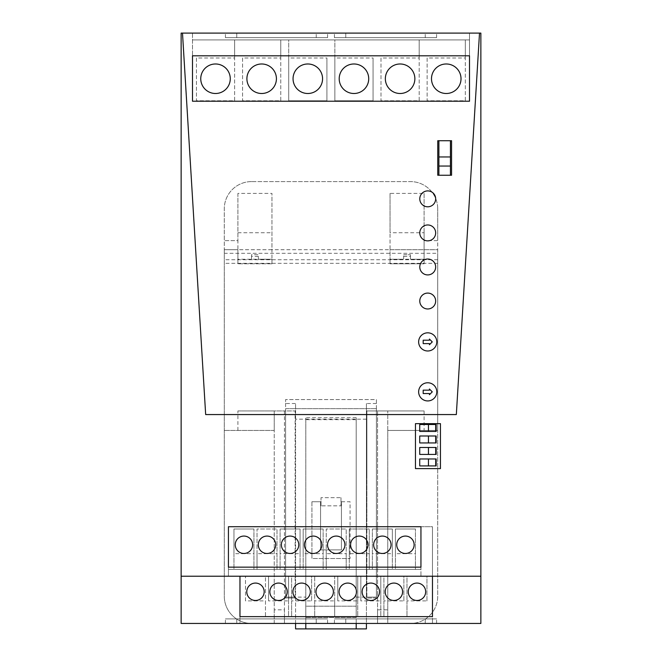 <?xml version="1.0" encoding="UTF-8"?>
<svg xmlns="http://www.w3.org/2000/svg" width="662" height="662" viewBox="0 0 662 662"><rect width="100%" height="100%" fill="white"/><g stroke="black" fill="none" stroke-linecap="round" stroke-linejoin="round"><path stroke-width="0.5" stroke-dasharray="3.31 2.48" d="M181.14 576.221L181.14 33.1L480.86 33.1L480.86 576.221L181.14 576.221L181.14 33.1L480.86 33.1L480.86 623.447L181.14 623.447L181.14 33.1L480.86 33.1L480.86 576.221L181.14 576.221L228.431 576.221L228.431 526.72L432.476 526.72L420.941 526.72L420.941 576.221L228.431 576.221L239.967 576.221L239.967 623.447L432.476 623.447L239.967 623.447L239.967 616.636L432.476 616.636L239.967 616.636L239.967 576.221L239.967 616.636M418.641 391.854A9.086 9.086 0 0 0 427.726 400.932A9.086 9.086 0 0 0 436.812 391.854A9.086 9.086 0 0 0 427.726 382.768A9.086 9.086 0 0 0 418.641 391.854A9.086 9.086 0 0 0 427.726 400.932A9.086 9.086 0 0 0 436.812 391.854A9.086 9.086 0 0 0 427.726 382.768A9.086 9.086 0 0 0 418.641 391.854A9.086 9.086 0 0 0 427.726 400.932A9.086 9.086 0 0 0 436.812 391.854A9.086 9.086 0 0 0 427.726 382.768A9.086 9.086 0 0 0 418.641 391.854A9.086 9.086 0 0 0 427.726 400.932A9.086 9.086 0 0 0 436.812 391.854A9.086 9.086 0 0 0 427.726 382.768A9.086 9.086 0 0 0 418.641 391.854A9.086 9.086 0 0 0 427.726 400.932A9.086 9.086 0 0 0 436.812 391.854A9.086 9.086 0 0 0 427.726 382.768A9.086 9.086 0 0 0 418.641 391.854M436.812 341.898A9.086 9.086 0 0 0 427.726 332.82A9.086 9.086 0 0 0 418.641 341.898A9.086 9.086 0 0 0 427.726 350.984A9.086 9.086 0 0 0 436.812 341.898A9.086 9.086 0 0 0 427.726 332.82A9.086 9.086 0 0 0 418.641 341.898A9.086 9.086 0 0 0 427.726 350.984A9.086 9.086 0 0 0 436.812 341.898A9.086 9.086 0 0 0 427.726 332.82A9.086 9.086 0 0 0 418.641 341.898A9.086 9.086 0 0 0 427.726 350.984A9.086 9.086 0 0 0 436.812 341.898A9.086 9.086 0 0 0 427.726 332.82A9.086 9.086 0 0 0 418.641 341.898A9.086 9.086 0 0 0 427.726 350.984A9.086 9.086 0 0 0 436.812 341.898A9.086 9.086 0 0 0 427.726 332.82A9.086 9.086 0 0 0 418.641 341.898A9.086 9.086 0 0 0 427.726 350.984A9.086 9.086 0 0 0 436.812 341.898M469.507 33.1L469.507 101.22L469.507 55.807L192.493 55.807L192.493 101.22L469.507 101.22L469.507 39.91L192.493 39.91L469.507 39.91L469.507 55.807L192.493 55.807L192.493 33.1L469.507 33.1L469.507 55.807L192.493 55.807L192.493 101.22L469.507 101.22L192.493 101.22L192.493 33.1L469.507 33.1M415.463 468.597L440.445 468.597L440.445 423.639L440.445 468.597L440.445 423.639L415.463 423.639L415.463 468.597L415.463 423.639L415.463 468.597L440.445 468.597L415.463 468.597M345.763 37.643L436.581 37.643L334.409 37.643L436.581 37.643L334.409 37.643L436.581 37.643L334.409 37.643L436.581 37.643L334.409 37.643L436.581 37.643L334.409 37.643L436.581 37.643L334.409 37.643L436.581 37.643L334.409 37.643L436.581 37.643L334.409 37.643L436.581 37.643L334.409 37.643L436.581 37.643L334.409 37.643L436.581 37.643L334.409 37.643L436.581 37.643L334.409 37.643L436.581 37.643L334.409 37.643L436.581 37.643L334.409 37.643L436.581 37.643L345.763 37.643L345.763 33.1L334.409 33.1L436.581 33.1L334.409 33.1L436.581 33.1L334.409 33.1L436.581 33.1L334.409 33.1L436.581 33.1L334.409 33.1L436.581 33.1L334.409 33.1L436.581 33.1L334.409 33.1L436.581 33.1L334.409 33.1L436.581 33.1L334.409 33.1L436.581 33.1L334.409 33.1L436.581 33.1L334.409 33.1L436.581 33.1L334.409 33.1L436.581 33.1L334.409 33.1L436.581 33.1L334.409 33.1L436.581 33.1L334.409 33.1L436.581 33.1L345.763 33.1L345.763 37.643M236.773 37.643L327.591 37.643L225.419 37.643L327.591 37.643L225.419 37.643L327.591 37.643L225.419 37.643L327.591 37.643L225.419 37.643L327.591 37.643L225.419 37.643L327.591 37.643L225.419 37.643L327.591 37.643L225.419 37.643L327.591 37.643L225.419 37.643L327.591 37.643L225.419 37.643L327.591 37.643L225.419 37.643L327.591 37.643L225.419 37.643L327.591 37.643L225.419 37.643L327.591 37.643L225.419 37.643L327.591 37.643L225.419 37.643L327.591 37.643L236.773 37.643L236.773 33.1L225.419 33.1L327.591 33.1L225.419 33.1L327.591 33.1L225.419 33.1L327.591 33.1L225.419 33.1L327.591 33.1L225.419 33.1L327.591 33.1L225.419 33.1L327.591 33.1L225.419 33.1L327.591 33.1L225.419 33.1L327.591 33.1L225.419 33.1L327.591 33.1L225.419 33.1L327.591 33.1L225.419 33.1L327.591 33.1L225.419 33.1L327.591 33.1L225.419 33.1L327.591 33.1L225.419 33.1L327.591 33.1L225.419 33.1L327.591 33.1L236.773 33.1L236.773 37.643M432.476 616.636L432.476 526.72L228.431 526.72L432.476 526.72L432.476 623.447L432.476 526.72L432.476 576.221L420.941 576.221L420.941 567.144L228.431 567.144L228.431 526.72L228.431 576.221L228.431 567.144L420.941 567.144L228.431 567.144L228.431 576.221L239.967 576.221M425.227 618.912L334.409 618.912L436.581 618.912L334.409 618.912L436.581 618.912L334.409 618.912L436.581 618.912L334.409 618.912L436.581 618.912L334.409 618.912L436.581 618.912L334.409 618.912L436.581 618.912L334.409 618.912L436.581 618.912L334.409 618.912L436.581 618.912L334.409 618.912L436.581 618.912L334.409 618.912L436.581 618.912L334.409 618.912L436.581 618.912L334.409 618.912L436.581 618.912L334.409 618.912L436.581 618.912L334.409 618.912L436.581 618.912L425.227 618.912L425.227 623.447L436.581 623.447L334.409 623.447L436.581 623.447L334.409 623.447L436.581 623.447L334.409 623.447L436.581 623.447L334.409 623.447L436.581 623.447L334.409 623.447L436.581 623.447L334.409 623.447L436.581 623.447L334.409 623.447L436.581 623.447L334.409 623.447L436.581 623.447L334.409 623.447L436.581 623.447L334.409 623.447L436.581 623.447L334.409 623.447L436.581 623.447L334.409 623.447L436.581 623.447L334.409 623.447L436.581 623.447L334.409 623.447L425.227 623.447L425.227 618.912M316.237 618.912L225.419 618.912L327.591 618.912L225.419 618.912L327.591 618.912L225.419 618.912L327.591 618.912L225.419 618.912L327.591 618.912L225.419 618.912L327.591 618.912L225.419 618.912L327.591 618.912L225.419 618.912L327.591 618.912L225.419 618.912L327.591 618.912L225.419 618.912L327.591 618.912L225.419 618.912L327.591 618.912L225.419 618.912L327.591 618.912L225.419 618.912L327.591 618.912L225.419 618.912L327.591 618.912L225.419 618.912L327.591 618.912L316.237 618.912L316.237 623.447L327.591 623.447L225.419 623.447L327.591 623.447L225.419 623.447L327.591 623.447L225.419 623.447L327.591 623.447L225.419 623.447L327.591 623.447L225.419 623.447L327.591 623.447L225.419 623.447L327.591 623.447L225.419 623.447L327.591 623.447L225.419 623.447L327.591 623.447L225.419 623.447L327.591 623.447L225.419 623.447L327.591 623.447L225.419 623.447L327.591 623.447L225.419 623.447L327.591 623.447L225.419 623.447L327.591 623.447L225.419 623.447L316.237 623.447L316.237 618.912M345.763 618.912L334.409 618.912L345.763 618.912L345.763 623.447L334.409 623.447L345.763 623.447L345.763 618.912M236.773 618.912L225.419 618.912L236.773 618.912L236.773 623.447L236.773 618.912M432.476 576.221L480.86 576.221M451.567 140.725L451.567 175.24L437.764 175.24L437.764 140.725L451.567 140.725L451.567 175.24L437.764 175.24L437.764 140.725L451.567 140.725M242.582 57.999L242.582 100.765L280.771 100.765L280.771 57.999L242.582 57.999L242.582 100.765L280.771 100.765L280.771 39.91L242.582 39.91L280.771 39.91L280.771 57.999M334.856 57.999L334.856 100.765L373.054 100.765L373.054 57.999L334.856 57.999L334.856 39.91L373.054 39.91L334.856 39.91L334.856 100.765L373.054 100.765L373.054 57.999M380.989 57.999L380.989 100.765L419.187 100.765L419.187 57.999L380.989 57.999L380.989 100.765L419.187 100.765L419.187 39.91L380.989 39.91L419.187 39.91L419.187 57.999M427.131 57.999L427.131 100.765L465.328 100.765L465.328 57.999L427.131 57.999L427.131 100.765L465.328 100.765L465.328 39.91L427.131 39.91L465.328 39.91L465.328 57.999M196.44 57.999L196.44 100.765L234.638 100.765L234.638 57.999L196.44 57.999L196.44 100.765L234.638 100.765L234.638 39.91L196.44 39.91L234.638 39.91L234.638 57.999M288.715 57.999L288.715 100.765L326.912 100.765L326.912 57.999L288.715 57.999L288.715 39.91L326.912 39.91L288.715 39.91L288.715 100.765L326.912 100.765L326.912 57.999M431.492 78.737A14.763 14.763 0 0 1 446.254 63.982A14.763 14.763 0 0 1 461.017 78.737A14.763 14.763 0 0 1 446.254 93.499A14.763 14.763 0 0 1 431.492 78.737M414.867 78.737A14.763 14.763 0 0 1 400.105 93.499A14.763 14.763 0 0 1 385.35 78.737A14.763 14.763 0 0 1 400.105 63.982A14.763 14.763 0 0 1 414.867 78.737M368.717 78.737A14.763 14.763 0 0 1 353.955 93.499A14.763 14.763 0 0 1 339.201 78.737A14.763 14.763 0 0 1 353.955 63.982A14.763 14.763 0 0 1 368.717 78.737M322.568 78.737A14.763 14.763 0 0 1 307.813 93.499A14.763 14.763 0 0 1 293.051 78.737A14.763 14.763 0 0 1 307.813 63.982A14.763 14.763 0 0 1 322.568 78.737M276.418 78.737A14.763 14.763 0 0 1 261.664 93.499A14.763 14.763 0 0 1 246.901 78.737A14.763 14.763 0 0 1 261.664 63.982A14.763 14.763 0 0 1 276.418 78.737M230.268 78.737A14.763 14.763 0 0 1 215.514 93.499A14.763 14.763 0 0 1 200.751 78.737A14.763 14.763 0 0 1 215.514 63.982A14.763 14.763 0 0 1 230.268 78.737M380.815 600.906L380.815 616.636L360.84 616.636L380.815 616.636L380.815 576.221L360.84 576.221L380.815 576.221L380.815 600.906L360.84 600.906L360.84 576.221L360.84 600.906M403.886 600.906L403.886 576.221L383.902 576.221L383.902 616.636L403.886 616.636L383.902 616.636L383.902 600.906L403.886 600.906L403.886 576.221L383.902 576.221L383.902 600.906M426.957 600.906L426.957 576.221L406.973 576.221L406.973 616.636L426.957 616.636L406.973 616.636L406.973 600.906L426.957 600.906L426.957 576.221L406.973 576.221L406.973 600.906M357.745 600.906L357.745 616.636L337.769 616.636L357.745 616.636L357.745 576.221L337.769 576.221L337.769 600.906L357.745 600.906L357.745 576.221L337.769 576.221L337.769 600.906M265.47 616.636L245.494 616.636L265.47 616.636L265.47 576.221L245.494 576.221L265.47 576.221L265.47 616.636M288.541 600.906L288.541 616.636L268.557 616.636L288.541 616.636L288.541 576.221L268.557 576.221L268.557 600.906L288.541 600.906L288.541 576.221L268.557 576.221L268.557 600.906M311.612 600.906L311.612 576.221L291.628 576.221L291.628 616.636L311.612 616.636L291.628 616.636L291.628 600.906L311.612 600.906L311.612 576.221L291.628 576.221L291.628 600.906M334.682 600.906L334.682 576.221L314.698 576.221L314.698 616.636L334.682 616.636L314.698 616.636L314.698 600.906L334.682 600.906L334.682 616.636L334.682 576.221L314.698 576.221L314.698 600.906M245.494 600.906L245.494 576.221L245.494 600.906L265.47 600.906M228.431 569.411L420.941 569.411L420.941 526.72L420.941 569.411L228.431 569.411M396.728 544.768A8.697 8.697 0 0 0 405.434 553.473A8.697 8.697 0 0 0 414.131 544.768A8.697 8.697 0 0 0 405.434 536.071A8.697 8.697 0 0 0 396.728 544.768M350.595 544.768A8.697 8.697 0 0 0 359.292 553.473A8.697 8.697 0 0 0 367.989 544.768A8.697 8.697 0 0 0 359.292 536.071A8.697 8.697 0 0 0 350.595 544.768M304.454 544.768A8.697 8.697 0 0 0 313.151 553.473A8.697 8.697 0 0 0 321.856 544.768A8.697 8.697 0 0 0 313.151 536.071A8.697 8.697 0 0 0 304.454 544.768M235.242 544.768A8.697 8.697 0 0 0 243.947 553.473A8.697 8.697 0 0 0 252.644 544.768A8.697 8.697 0 0 0 243.947 536.071A8.697 8.697 0 0 0 235.242 544.768M281.383 544.768A8.697 8.697 0 0 0 290.088 553.473A8.697 8.697 0 0 0 298.785 544.768A8.697 8.697 0 0 0 290.088 536.071A8.697 8.697 0 0 0 281.383 544.768M327.524 544.768A8.697 8.697 0 0 0 336.222 553.473A8.697 8.697 0 0 0 344.927 544.768A8.697 8.697 0 0 0 336.222 536.071A8.697 8.697 0 0 0 327.524 544.768M373.658 544.768A8.697 8.697 0 0 0 382.363 553.473A8.697 8.697 0 0 0 391.06 544.768A8.697 8.697 0 0 0 382.363 536.071A8.697 8.697 0 0 0 373.658 544.768M258.312 544.768A8.697 8.697 0 0 0 267.018 553.473A8.697 8.697 0 0 0 275.715 544.768A8.697 8.697 0 0 0 267.018 536.071A8.697 8.697 0 0 0 258.312 544.768M264.179 591.77A8.697 8.697 0 0 0 255.482 583.073A8.697 8.697 0 0 0 246.777 591.77A8.697 8.697 0 0 0 255.482 600.475A8.697 8.697 0 0 0 264.179 591.77M315.989 591.77A8.697 8.697 0 0 0 324.686 600.475A8.697 8.697 0 0 0 333.391 591.77A8.697 8.697 0 0 0 324.686 583.073A8.697 8.697 0 0 0 315.989 591.77M339.06 591.77A8.697 8.697 0 0 0 347.757 600.475A8.697 8.697 0 0 0 356.454 591.77A8.697 8.697 0 0 0 347.757 583.073A8.697 8.697 0 0 0 339.06 591.77M362.122 591.77A8.697 8.697 0 0 0 370.828 600.475A8.697 8.697 0 0 0 379.525 591.77A8.697 8.697 0 0 0 370.828 583.073A8.697 8.697 0 0 0 362.122 591.77M425.666 591.77A8.697 8.697 0 0 0 416.961 583.073A8.697 8.697 0 0 0 408.264 591.77A8.697 8.697 0 0 0 416.961 600.475A8.697 8.697 0 0 0 425.666 591.77M292.918 591.77A8.697 8.697 0 0 0 301.615 600.475A8.697 8.697 0 0 0 310.321 591.77A8.697 8.697 0 0 0 301.615 583.073A8.697 8.697 0 0 0 292.918 591.77M269.848 591.77A8.697 8.697 0 0 0 278.553 600.475A8.697 8.697 0 0 0 287.25 591.77A8.697 8.697 0 0 0 278.553 583.073A8.697 8.697 0 0 0 269.848 591.77M385.193 591.77A8.697 8.697 0 0 0 393.898 600.475A8.697 8.697 0 0 0 402.595 591.77A8.697 8.697 0 0 0 393.898 583.073A8.697 8.697 0 0 0 385.193 591.77M326.234 553.68L326.234 528.996L346.209 528.996L326.234 528.996L326.234 569.411L346.209 569.411L346.209 553.68L326.234 553.68L326.234 569.411L346.209 569.411L346.209 528.996L346.209 553.68M349.304 553.68L349.304 569.411L369.28 569.411L349.304 569.411L349.304 528.996L349.304 553.68L369.28 553.68L369.28 569.411L369.28 528.996L349.304 528.996L369.28 528.996L369.28 553.68M257.022 553.68L257.022 528.996L277.006 528.996L257.022 528.996L257.022 569.411L277.006 569.411L257.022 569.411L257.022 553.68L277.006 553.68L277.006 569.411L277.006 528.996L277.006 553.68M303.163 553.68L303.163 569.411L323.147 569.411L323.147 528.996L323.147 569.411L303.163 569.411L303.163 528.996L323.147 528.996L303.163 528.996L303.163 553.68L323.147 553.68M300.076 553.68L300.076 569.411L280.092 569.411L280.092 528.996L280.092 553.68L300.076 553.68L300.076 528.996L280.092 528.996L300.076 528.996L300.076 569.411L280.092 569.411L280.092 553.68M233.959 553.68L233.959 569.411L253.935 569.411L253.935 528.996L253.935 569.411L233.959 569.411L233.959 528.996L253.935 528.996L233.959 528.996L233.959 553.68L253.935 553.68M395.437 553.68L395.437 569.411L415.422 569.411L415.422 528.996L415.422 569.411L395.437 569.411L395.437 528.996L415.422 528.996L395.437 528.996L395.437 553.68L415.422 553.68M392.351 553.68L392.351 569.411L372.367 569.411L372.367 528.996L372.367 553.68L392.351 553.68L392.351 528.996L372.367 528.996L392.351 528.996L392.351 569.411L372.367 569.411L372.367 553.68M429.415 339.043L429.415 340.194L423.183 340.194L423.183 343.603L429.448 343.603L429.448 344.72L432.269 341.898L429.415 339.043M429.448 393.551L423.183 393.551L423.183 390.15L429.415 390.15L429.415 388.999L432.269 391.854L429.448 394.676L429.448 393.551M440.445 423.639L415.463 423.639L440.445 423.639M436.175 431.45L436.175 424.499L419.733 424.499L419.733 431.45L436.175 431.45M436.175 442.936L436.175 435.993L419.733 435.993L419.733 442.936L436.175 442.936M436.175 454.43L436.175 447.479L419.733 447.479L419.733 454.43L436.175 454.43M436.175 465.916L436.175 458.973L419.733 458.973L419.733 465.916L436.175 465.916M435.72 424.499L428.455 424.499L428.455 431.45L435.72 431.45L435.72 424.499L428.455 424.499M435.72 435.993L428.455 435.993L428.455 442.936L435.72 442.936L435.72 435.993L428.455 435.993M435.72 447.479L428.455 447.479L428.455 454.43L435.72 454.43L435.72 447.479L428.455 447.479M435.72 458.973L428.455 458.973L428.455 465.916L435.72 465.916L435.72 458.973L428.455 458.973M428.455 431.45L435.72 431.45M428.455 442.936L435.72 442.936M428.455 454.43L435.72 454.43M428.455 465.916L435.72 465.916M438.898 175.24L438.898 140.725L450.433 140.725L450.433 175.24L438.898 175.24L450.433 175.24M438.898 140.725L450.433 140.725M438.898 156.96L450.433 156.96M438.898 166.046L450.433 166.046M456.333 414.561L479.511 33.1L456.333 414.561L205.667 414.561L456.333 414.561M182.489 33.1L205.667 414.561L182.489 33.1M419.782 232.908A7.944 7.944 0 0 0 427.726 240.86A7.944 7.944 0 0 0 435.67 232.908A7.944 7.944 0 0 0 427.726 224.964A7.944 7.944 0 0 0 419.782 232.908A7.944 7.944 0 0 0 427.726 240.86A7.944 7.944 0 0 0 435.67 232.908A7.944 7.944 0 0 0 427.726 224.964A7.944 7.944 0 0 0 419.782 232.908M419.782 266.968A7.944 7.944 0 0 0 427.726 274.92A7.944 7.944 0 0 0 435.67 266.968A7.944 7.944 0 0 0 427.726 259.024A7.944 7.944 0 0 0 419.782 266.968A7.944 7.944 0 0 0 427.726 274.92A7.944 7.944 0 0 0 435.67 266.968A7.944 7.944 0 0 0 427.726 259.024A7.944 7.944 0 0 0 419.782 266.968M419.782 301.028A7.944 7.944 0 0 0 427.726 308.972A7.944 7.944 0 0 0 435.67 301.028A7.944 7.944 0 0 0 427.726 293.084A7.944 7.944 0 0 0 419.782 301.028A7.944 7.944 0 0 0 427.726 308.972A7.944 7.944 0 0 0 435.67 301.028A7.944 7.944 0 0 0 427.726 293.084A7.944 7.944 0 0 0 419.782 301.028M419.782 198.848A7.944 7.944 0 0 0 427.726 206.801A7.944 7.944 0 0 0 435.67 198.848A7.944 7.944 0 0 0 427.726 190.904A7.944 7.944 0 0 0 419.782 198.848A7.944 7.944 0 0 0 427.726 206.801A7.944 7.944 0 0 0 435.67 198.848A7.944 7.944 0 0 0 427.726 190.904A7.944 7.944 0 0 0 419.782 198.848M271.966 249.715L237.906 249.715L237.906 240.629L224.286 240.629L224.286 249.715L271.966 249.715L271.966 193.403L237.906 193.403L237.906 240.629L224.286 240.629L224.286 208.844L224.286 596.205A27.25 27.25 0 0 0 251.527 623.447A27.25 27.25 0 0 1 224.286 596.205L224.286 253.314L437.714 253.314L437.714 249.715L271.966 249.715L271.966 259.247L258.346 259.247L258.346 254.705L251.527 254.705L251.527 259.247L237.906 259.247L237.906 263.79L237.906 249.715L224.286 249.715L224.286 253.314M274.233 609.826L274.233 623.447L284.453 623.447L284.453 609.826L274.233 609.826L274.233 410.928L295.128 410.928L284.453 410.928L284.453 623.447L387.767 623.447L387.767 609.826L377.547 609.826L377.547 623.447L377.547 410.928L377.547 609.826M237.906 430.449L237.906 410.928L274.233 410.928L274.233 430.449L224.286 430.449L274.233 430.449L274.233 623.447L251.527 623.447L410.473 623.447L387.767 623.447L387.767 430.449L437.714 430.449L437.714 253.314M403.655 259.247L403.655 254.705L403.655 259.247L390.034 259.247L390.034 263.79L390.034 249.715L437.714 249.715L437.714 240.629L424.094 240.629L437.714 240.629L437.714 208.844L437.714 596.205A27.25 27.25 0 0 1 410.473 623.447A27.25 27.25 0 0 0 437.714 596.205L437.714 430.449L387.767 430.449L387.767 410.928L387.767 609.826M237.906 410.928L284.453 410.928L284.453 609.826M284.453 616.636L377.547 616.636M437.714 263.335L224.286 263.335M424.094 410.928L366.872 410.928L366.872 475.407L366.872 410.928L424.094 410.928L424.094 430.449M377.547 598.018L366.872 598.018L366.872 516.732L366.872 598.018L377.547 598.018M366.872 475.407L366.872 516.732L366.872 475.407M237.906 193.403L237.906 259.247L271.966 259.247L271.966 263.79L271.966 193.403M237.906 232.734L271.966 232.734M271.966 263.79L237.906 263.79L271.966 263.79M258.346 256.36L251.527 256.36L251.527 254.705L258.346 254.705L258.346 259.247M251.527 259.247L251.527 256.36M424.094 232.734L424.094 193.403L390.034 193.403L390.034 232.734L424.094 232.734L424.094 259.247L410.473 259.247L410.473 254.705L410.473 259.247M424.094 193.403L424.094 259.247L390.034 259.247L390.034 232.734M390.034 193.403L390.034 249.715M403.655 254.705L410.473 254.705L403.655 254.705M424.094 263.79L424.094 259.247L424.094 263.79L390.034 263.79L424.094 263.79M403.655 256.36L410.473 256.36M311.926 501.746L311.926 558.513L350.074 558.513L311.926 558.513L311.926 501.746L320.557 501.746L320.557 549.882L341.443 549.882L341.443 501.746L341.443 549.882L320.557 549.882L320.557 501.746L311.926 501.746M341.443 501.746L350.074 501.746L350.074 558.513L350.074 501.746L341.443 501.746M295.128 598.018L295.128 410.928L295.128 598.018L284.453 598.018L295.128 598.018M437.714 208.844A27.25 27.25 0 0 0 410.473 181.595A27.25 27.25 0 0 1 437.714 208.844M251.527 181.595A27.25 27.25 0 0 0 224.286 208.844A27.25 27.25 0 0 1 251.527 181.595L410.473 181.595L251.527 181.595M305.794 628.9L305.794 617.547L356.206 617.547L356.206 628.9M356.206 623.447L356.206 417.739L356.206 606.193L305.794 606.193L305.794 617.547L356.206 617.547L356.206 606.193L305.794 606.193L305.794 417.739L305.794 623.447M356.206 419.667L305.794 419.667M356.206 417.739L305.794 417.739M295.583 623.447L295.583 403.497L285.587 403.497L285.587 399.575L285.587 408.653L376.413 408.653L285.587 408.653L285.587 597.116L305.794 597.116M356.206 597.116L376.413 597.116L366.417 597.116L366.417 623.447M376.413 408.653L376.413 597.116L376.413 399.575L285.587 399.575L376.413 399.575L376.413 408.653M366.417 419.162L295.583 419.162L295.583 628.9L366.417 628.9L366.417 403.497L366.417 597.116M295.583 419.162L295.583 403.497M376.413 403.497L366.417 403.497M285.587 403.497L285.587 597.116L295.583 597.116M321.012 505.834L321.012 497.659L321.012 505.834L340.988 505.834L321.012 505.834M340.988 497.659L340.988 505.834L340.988 497.659L321.012 497.659L340.988 497.659M425.227 37.643L425.227 33.1L425.227 37.643M316.237 37.643L316.237 33.1L316.237 37.643M437.714 259.736L224.286 259.736M436.581 37.643L436.581 33.1M334.409 37.643L334.409 33.1M327.591 37.643L327.591 33.1M225.419 37.643L225.419 33.1M436.581 623.447L436.581 618.912M334.409 623.447L334.409 618.912M327.591 623.447L327.591 618.912M225.419 623.447L225.419 618.912"/><path stroke-width="0.99" d="M451.567 140.725L451.567 175.24L437.764 175.24L437.764 140.725L451.567 140.725L451.567 175.24L437.764 175.24L437.764 140.725L451.567 140.725M469.507 55.807L192.493 55.807L192.493 101.22L192.493 55.807L192.493 101.22L469.507 101.22L469.507 55.807L192.493 55.807L469.507 55.807L469.507 101.22L192.493 101.22L469.507 101.22L469.507 55.807M420.941 526.72L420.941 567.144L228.431 567.144L228.431 526.72L420.941 526.72L420.941 567.144L228.431 567.144L228.431 526.72L228.431 567.144L420.941 567.144L420.941 526.72L228.431 526.72L420.941 526.72M440.445 468.597L440.445 423.639L415.463 423.639L415.463 468.597L440.445 468.597L440.445 423.639L415.463 423.639L415.463 468.597L440.445 468.597L440.445 423.639L415.463 423.639L415.463 468.597L440.445 468.597M181.14 576.221L181.14 623.447L480.86 623.447L480.86 576.221L181.14 576.221L181.14 33.1L479.511 33.1L456.333 414.561L479.511 33.1L480.86 33.1L480.86 576.221M239.967 576.221L239.967 616.636L432.476 616.636L432.476 576.221M461.017 78.737A14.763 14.763 0 0 0 446.254 63.982A14.763 14.763 0 0 0 431.492 78.737A14.763 14.763 0 0 0 446.254 93.499A14.763 14.763 0 0 0 461.017 78.737M385.35 78.737A14.763 14.763 0 0 0 400.105 93.499A14.763 14.763 0 0 0 414.867 78.737A14.763 14.763 0 0 0 400.105 63.982A14.763 14.763 0 0 0 385.35 78.737M339.201 78.737A14.763 14.763 0 0 0 353.955 93.499A14.763 14.763 0 0 0 368.717 78.737A14.763 14.763 0 0 0 353.955 63.982A14.763 14.763 0 0 0 339.201 78.737M293.051 78.737A14.763 14.763 0 0 0 307.813 93.499A14.763 14.763 0 0 0 322.568 78.737A14.763 14.763 0 0 0 307.813 63.982A14.763 14.763 0 0 0 293.051 78.737M246.901 78.737A14.763 14.763 0 0 0 261.664 93.499A14.763 14.763 0 0 0 276.418 78.737A14.763 14.763 0 0 0 261.664 63.982A14.763 14.763 0 0 0 246.901 78.737M200.751 78.737A14.763 14.763 0 0 0 215.514 93.499A14.763 14.763 0 0 0 230.268 78.737A14.763 14.763 0 0 0 215.514 63.982A14.763 14.763 0 0 0 200.751 78.737M432.476 616.636L239.967 616.636M396.728 544.768A8.697 8.697 0 0 0 405.434 553.473A8.697 8.697 0 0 0 414.131 544.768A8.697 8.697 0 0 0 405.434 536.071A8.697 8.697 0 0 0 396.728 544.768M350.595 544.768A8.697 8.697 0 0 0 359.292 553.473A8.697 8.697 0 0 0 367.989 544.768A8.697 8.697 0 0 0 359.292 536.071A8.697 8.697 0 0 0 350.595 544.768M304.454 544.768A8.697 8.697 0 0 0 313.151 553.473A8.697 8.697 0 0 0 321.856 544.768A8.697 8.697 0 0 0 313.151 536.071A8.697 8.697 0 0 0 304.454 544.768M235.242 544.768A8.697 8.697 0 0 0 243.947 553.473A8.697 8.697 0 0 0 252.644 544.768A8.697 8.697 0 0 0 243.947 536.071A8.697 8.697 0 0 0 235.242 544.768M281.383 544.768A8.697 8.697 0 0 0 290.088 553.473A8.697 8.697 0 0 0 298.785 544.768A8.697 8.697 0 0 0 290.088 536.071A8.697 8.697 0 0 0 281.383 544.768M327.524 544.768A8.697 8.697 0 0 0 336.222 553.473A8.697 8.697 0 0 0 344.927 544.768A8.697 8.697 0 0 0 336.222 536.071A8.697 8.697 0 0 0 327.524 544.768M373.658 544.768A8.697 8.697 0 0 0 382.363 553.473A8.697 8.697 0 0 0 391.06 544.768A8.697 8.697 0 0 0 382.363 536.071A8.697 8.697 0 0 0 373.658 544.768M258.312 544.768A8.697 8.697 0 0 0 267.018 553.473A8.697 8.697 0 0 0 275.715 544.768A8.697 8.697 0 0 0 267.018 536.071A8.697 8.697 0 0 0 258.312 544.768M264.179 591.77A8.697 8.697 0 0 0 255.482 583.073A8.697 8.697 0 0 0 246.777 591.77A8.697 8.697 0 0 0 255.482 600.475A8.697 8.697 0 0 0 264.179 591.77M315.989 591.77A8.697 8.697 0 0 0 324.686 600.475A8.697 8.697 0 0 0 333.391 591.77A8.697 8.697 0 0 0 324.686 583.073A8.697 8.697 0 0 0 315.989 591.77M339.06 591.77A8.697 8.697 0 0 0 347.757 600.475A8.697 8.697 0 0 0 356.454 591.77A8.697 8.697 0 0 0 347.757 583.073A8.697 8.697 0 0 0 339.06 591.77M362.122 591.77A8.697 8.697 0 0 0 370.828 600.475A8.697 8.697 0 0 0 379.525 591.77A8.697 8.697 0 0 0 370.828 583.073A8.697 8.697 0 0 0 362.122 591.77M425.666 591.77A8.697 8.697 0 0 0 416.961 583.073A8.697 8.697 0 0 0 408.264 591.77A8.697 8.697 0 0 0 416.961 600.475A8.697 8.697 0 0 0 425.666 591.77M292.918 591.77A8.697 8.697 0 0 0 301.615 600.475A8.697 8.697 0 0 0 310.321 591.77A8.697 8.697 0 0 0 301.615 583.073A8.697 8.697 0 0 0 292.918 591.77M269.848 591.77A8.697 8.697 0 0 0 278.553 600.475A8.697 8.697 0 0 0 287.25 591.77A8.697 8.697 0 0 0 278.553 583.073A8.697 8.697 0 0 0 269.848 591.77M385.193 591.77A8.697 8.697 0 0 0 393.898 600.475A8.697 8.697 0 0 0 402.595 591.77A8.697 8.697 0 0 0 393.898 583.073A8.697 8.697 0 0 0 385.193 591.77M429.415 339.043L429.415 340.194L423.183 340.194L423.183 343.603L429.448 343.603L429.448 344.72L432.269 341.898L429.415 339.043M423.183 390.15L429.415 390.15L429.415 388.999L432.269 391.854L429.448 394.676L429.448 393.551L423.183 393.551L423.183 390.15M436.175 424.499L419.733 424.499L419.733 431.45L436.175 431.45L436.175 424.499M436.175 435.993L419.733 435.993L419.733 442.936L436.175 442.936L436.175 435.993M436.175 447.479L419.733 447.479L419.733 454.43L436.175 454.43L436.175 447.479M436.175 458.973L419.733 458.973L419.733 465.916L436.175 465.916L436.175 458.973M435.72 431.45L435.72 424.499M428.455 424.499L428.455 431.45M435.72 442.936L435.72 435.993M428.455 435.993L428.455 442.936M435.72 454.43L435.72 447.479M428.455 447.479L428.455 454.43M435.72 465.916L435.72 458.973M428.455 458.973L428.455 465.916M450.433 140.725L450.433 175.24M438.898 140.725L438.898 175.24M438.898 156.96L450.433 156.96M438.898 166.046L450.433 166.046M205.667 414.561L182.489 33.1L205.667 414.561L456.333 414.561L205.667 414.561M419.782 198.848A7.944 7.944 0 0 0 427.726 206.801A7.944 7.944 0 0 0 435.67 198.848A7.944 7.944 0 0 0 427.726 190.904A7.944 7.944 0 0 0 419.782 198.848A7.944 7.944 0 0 0 427.726 206.801A7.944 7.944 0 0 0 435.67 198.848A7.944 7.944 0 0 0 427.726 190.904A7.944 7.944 0 0 0 419.782 198.848M435.67 232.908A7.944 7.944 0 0 0 427.726 224.964A7.944 7.944 0 0 0 419.782 232.908A7.944 7.944 0 0 0 427.726 240.86A7.944 7.944 0 0 0 435.67 232.908A7.944 7.944 0 0 0 427.726 224.964A7.944 7.944 0 0 0 419.782 232.908A7.944 7.944 0 0 0 427.726 240.86A7.944 7.944 0 0 0 435.67 232.908M435.67 266.968A7.944 7.944 0 0 0 427.726 259.024A7.944 7.944 0 0 0 419.782 266.968A7.944 7.944 0 0 0 427.726 274.92A7.944 7.944 0 0 0 435.67 266.968A7.944 7.944 0 0 0 427.726 259.024A7.944 7.944 0 0 0 419.782 266.968A7.944 7.944 0 0 0 427.726 274.92A7.944 7.944 0 0 0 435.67 266.968M435.67 301.028A7.944 7.944 0 0 0 427.726 293.084A7.944 7.944 0 0 0 419.782 301.028A7.944 7.944 0 0 0 427.726 308.972A7.944 7.944 0 0 0 435.67 301.028A7.944 7.944 0 0 0 427.726 293.084A7.944 7.944 0 0 0 419.782 301.028A7.944 7.944 0 0 0 427.726 308.972A7.944 7.944 0 0 0 435.67 301.028M436.812 341.898A9.086 9.086 0 0 0 427.726 332.82A9.086 9.086 0 0 0 418.641 341.898A9.086 9.086 0 0 0 427.726 350.984A9.086 9.086 0 0 0 436.812 341.898M436.812 391.854A9.086 9.086 0 0 0 427.726 382.768A9.086 9.086 0 0 0 418.641 391.854A9.086 9.086 0 0 0 427.726 400.932A9.086 9.086 0 0 0 436.812 391.854M356.206 623.447L356.206 628.9L305.794 628.9L305.794 623.447M305.794 628.9L295.583 628.9L295.583 623.447M356.206 628.9L366.417 628.9L366.417 623.447"/></g></svg>
